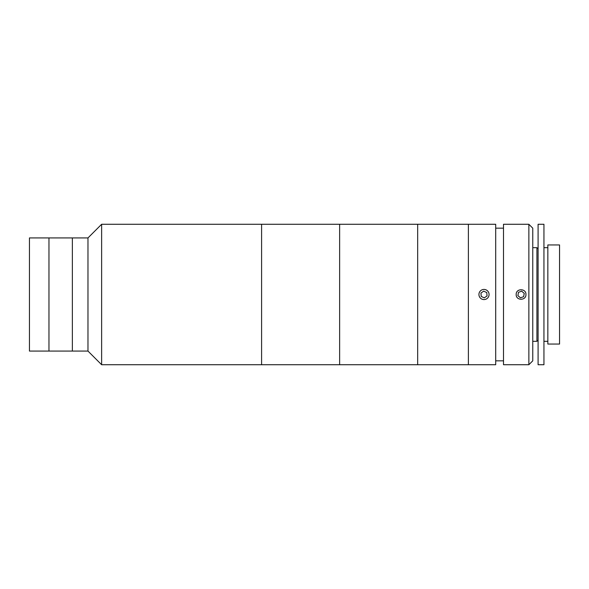 <?xml version="1.0" encoding="UTF-8"?>
<svg xmlns="http://www.w3.org/2000/svg" width="589" height="589" viewBox="0 0 589 589"><rect width="100%" height="100%" fill="white"/><g stroke="black" fill="none" stroke-linecap="round" stroke-linejoin="round"><path stroke-width="0.88" d="M261.597 364.731L261.597 224.269L101.632 224.269L101.632 364.731L261.597 364.731L261.597 224.269L339.632 224.269L339.632 364.731L261.597 364.731M101.632 364.731L87.975 351.073L87.975 237.927L101.632 224.269M87.975 237.927L29.45 237.927L29.45 351.073L48.961 351.073L48.961 237.927L48.961 351.073L72.366 351.073L72.366 237.927L72.366 351.073L87.975 351.073M468.388 364.731L468.388 224.269L339.632 224.269L339.632 364.731L417.667 364.731L417.667 224.269L417.667 364.731L468.388 364.731L468.388 224.269L495.702 224.269L495.702 364.731L468.388 364.731M528.863 224.269L532.765 228.171L532.765 360.829L528.863 364.731L528.863 224.269L503.507 224.269L503.507 364.731L528.863 364.731M516.185 294.5C515.876 288.22 526.235 288.198 525.94 294.5C526.242 300.795 515.89 300.795 516.185 294.5M538.088 248.852L536.918 247.682L536.918 341.318L538.088 340.147M532.765 341.318L536.918 341.318M532.765 247.682L536.918 247.682M547.844 244.95L559.55 244.95L559.55 344.05L547.844 344.05L547.844 244.95M538.088 224.269L543.941 224.269L543.941 364.731L538.088 364.731L538.088 224.269M543.941 247.682L547.844 247.682M543.941 341.318L547.844 341.318M523.643 296.679L524.239 293.359L521.663 291.18L518.482 292.321L517.886 295.641L520.462 297.82L523.643 296.679M488.163 291.614A5.065 5.065 0 0 0 481.11 290.333A5.065 5.065 0 0 0 479.829 297.386A5.065 5.065 0 0 0 486.882 298.667A5.065 5.065 0 0 0 488.163 291.614M486.772 292.578L483.716 291.135L480.941 293.057L481.22 296.422L484.276 297.865L487.051 295.943L486.772 292.578M503.507 228.171L495.702 228.171M503.507 360.829L495.702 360.829"/></g></svg>
